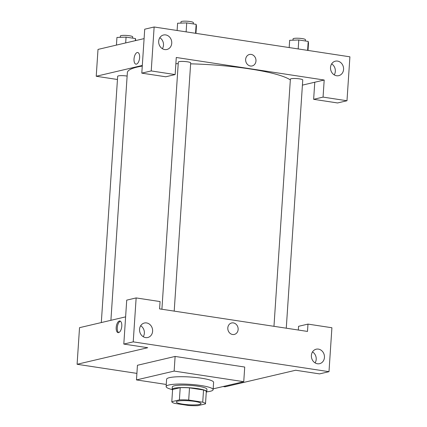 <?xml version="1.0" encoding="UTF-8"?>
<svg xmlns="http://www.w3.org/2000/svg" width="427" height="427" viewBox="0 0 427 427"><rect width="100%" height="100%" fill="white"/><g stroke="black" fill="none" stroke-linecap="round" stroke-linejoin="round"><path stroke-width="0.64" d="M177.771 401.113A12.394 1.996 3.8 0 1 191.75 401.033A12.394 1.996 3.8 0 1 201.016 403.595A12.394 1.996 3.8 0 1 188.515 404.764A12.394 1.996 3.8 0 1 176.282 401.951A12.394 1.996 3.8 0 1 177.771 401.113M174.568 403.36L188.601 405.495A16.883 2.722 3.8 0 0 197.904 405.65L205.494 403.867A16.883 2.722 3.8 0 0 202.729 402.186L188.697 400.046A16.883 2.722 3.8 0 0 179.393 399.891L171.798 401.674A16.883 2.722 3.8 0 0 174.568 403.36M202.729 402.186L203.54 389.979L189.508 387.844L188.697 400.046M179.393 399.891L180.205 387.689L172.609 389.472L171.798 401.674M180.205 387.689A16.883 2.722 3.8 0 1 189.508 387.844M203.54 389.979A16.883 2.722 3.8 0 1 206.305 391.666L205.494 403.867M206.262 392.328A17.352 2.797 -176.2 0 0 206.769 391.719A17.352 2.797 -176.2 0 0 197.701 388.634A17.352 2.797 -176.2 0 0 172.145 389.419A17.352 2.797 -176.2 0 0 172.567 390.091M172.145 389.419L172.311 386.974A17.352 2.797 3.8 0 1 174.392 385.805A17.352 2.797 3.8 0 1 197.861 386.195A17.352 2.797 3.8 0 1 206.935 389.275L206.769 391.719M172.156 389.541A23.549 3.795 3.8 0 1 166.124 386.568A23.549 3.795 3.8 0 1 168.959 384.978A23.549 3.795 3.8 0 1 195.513 384.823A23.549 3.795 3.8 0 1 213.116 389.686A23.549 3.795 3.8 0 1 206.748 391.842M166.124 386.568L166.61 379.245A23.549 3.795 3.8 0 1 169.444 377.655A23.549 3.795 3.8 0 1 195.998 377.5A23.549 3.795 3.8 0 1 213.601 382.362L213.116 389.686M166.263 384.46L136.469 379.918L174.141 371.084L243.748 381.69L213.169 388.858M243.748 381.69L244.719 367.044L175.113 356.438L137.441 365.277L136.469 379.918M223.124 386.526L225.008 386.814L295.644 370.246L319.572 373.892L328.993 371.682L133.224 341.862L123.809 344.071L147.731 347.717L77.095 364.279L136.902 373.39M298.318 330.028L298.564 326.313L307.984 324.104L331.907 327.749L328.993 371.682M315.083 362.891A7.435 6.49 76.8 0 0 316.204 359.363A7.435 6.49 76.8 0 0 312.511 351.912M324.445 357.431A7.435 6.49 76.8 0 0 316.22 349.195A7.435 6.49 76.8 0 0 311.598 357.917A7.435 6.49 76.8 0 0 319.615 363.676A7.435 6.49 76.8 0 0 324.445 357.431M123.809 344.071L126.723 300.133L136.144 297.929L160.072 301.569L159.586 308.892L307.493 331.427L307.984 324.104M143.248 336.716A7.435 6.49 76.8 0 0 144.363 333.188A7.435 6.49 76.8 0 0 140.67 325.737M139.554 329.265A7.435 6.49 76.8 0 0 147.779 337.501A7.435 6.49 76.8 0 0 152.402 328.779A7.435 6.49 76.8 0 0 144.385 323.02A7.435 6.49 76.8 0 0 139.554 329.265M136.144 297.929L133.224 341.862M175.113 356.438L174.141 371.084M125.613 316.861L79.529 327.669L77.095 364.279M227.804 327.915A5.887 5.14 -103.2 0 1 231.626 322.972A5.887 5.14 -103.2 0 1 237.972 327.53A5.887 5.14 -103.2 0 1 234.316 334.432A5.887 5.14 -103.2 0 1 227.804 327.915M234.316 334.432A5.887 5.14 76.8 0 0 237.972 327.53A5.887 5.14 76.8 0 0 231.626 322.972M121.786 326.169A5.887 2.711 98.7 0 1 118.103 332.644A5.887 2.711 98.7 0 1 116.309 326.415A5.887 2.711 98.7 0 1 119.875 321.003A5.887 2.711 98.7 0 1 121.786 326.169M120.403 321.211A5.887 2.711 -81.3 0 0 117.404 326.58A5.887 2.711 -81.3 0 0 118.669 332.601M190.623 63.836A83.035 13.386 3.8 0 1 249.651 68.891A83.035 13.386 3.8 0 1 290.339 79.908M110.908 320.309L127.358 72.638A83.035 13.386 3.8 0 1 137.339 67.039A83.035 13.386 3.8 0 1 142.271 66.068M175.871 63.708A83.035 13.386 3.8 0 1 178.214 63.692M127.129 76.081A6.197 0.998 -176.2 0 0 126.792 76.027A6.197 0.998 -176.2 0 0 117.665 76.305L101.311 322.561M273.969 326.319L290.387 79.155A6.197 0.998 3.8 0 1 291.134 78.733A6.197 0.998 3.8 0 1 299.514 78.872A6.197 0.998 3.8 0 1 302.754 79.977L286.266 328.192M161.902 309.249L178.321 62.08A6.197 0.998 3.8 0 1 179.068 61.664A6.197 0.998 3.8 0 1 187.448 61.803A6.197 0.998 3.8 0 1 190.688 62.902L174.2 311.118M176.282 57.485L324.194 80.02L323.058 97.105L346.986 100.751L349.905 56.818L154.136 26.992L151.222 70.93L175.145 74.576L176.282 57.485M142.314 65.454L96.224 76.262L117.457 79.497M302.412 85.128L324.194 80.02M245.637 59.422A5.887 5.14 -103.2 0 1 249.459 54.48A5.887 5.14 -103.2 0 1 255.81 59.038A5.887 5.14 -103.2 0 1 252.149 65.939A5.887 5.14 -103.2 0 1 245.637 59.422M330.525 67.423A7.435 6.49 -103.2 0 1 335.35 61.178A7.435 6.49 -103.2 0 1 343.367 66.938A7.435 6.49 -103.2 0 1 338.744 75.659A7.435 6.49 -103.2 0 1 330.525 67.423M158.684 41.248A7.435 6.49 -103.2 0 1 163.514 35.003A7.435 6.49 -103.2 0 1 171.531 40.757A7.435 6.49 -103.2 0 1 166.909 49.479A7.435 6.49 -103.2 0 1 158.684 41.248M252.149 65.939A5.887 5.14 76.8 0 0 255.805 59.038A5.887 5.14 76.8 0 0 249.459 54.48M334.218 74.874A7.435 6.49 76.8 0 0 335.334 71.346A7.435 6.49 76.8 0 0 331.64 63.895M162.377 48.694A7.435 6.49 76.8 0 0 159.805 37.72M175.145 74.576L165.729 76.78L141.801 73.14L144.721 29.201L154.136 26.992M141.801 73.14L151.222 70.93M314.774 82.23L313.642 99.315L337.57 102.96L346.986 100.751M313.642 99.315L323.058 97.105M144.096 38.606L98.007 49.415L96.224 76.262M139.618 57.677A5.887 2.711 98.7 0 1 135.935 64.151A5.887 2.711 98.7 0 1 134.142 57.923A5.887 2.711 98.7 0 1 137.707 52.51A5.887 2.711 98.7 0 1 139.618 57.677M137.707 52.51A5.887 2.711 -81.3 0 0 134.142 57.923A5.887 2.711 -81.3 0 0 135.935 64.151M135.765 40.56L135.487 38.563L126.066 37.133L116.945 37.448L116.438 45.091M135.487 38.563L135.348 40.656M126.066 37.133L125.682 42.924M120.254 37.336L120.345 36.033A6.197 0.998 3.8 0 1 121.087 35.617A6.197 0.998 3.8 0 1 128.073 35.574A6.197 0.998 3.8 0 1 132.706 36.855L132.626 38.131M195.956 33.365L196.436 26.095L196.142 24.344L186.722 22.909L177.6 23.223L177.114 30.493M196.142 24.344L195.545 33.301M186.722 22.909L186.129 31.865M180.909 23.111L180.995 21.809A6.197 0.998 3.8 0 1 181.742 21.393A6.197 0.998 3.8 0 1 188.729 21.35A6.197 0.998 3.8 0 1 193.362 22.631L193.276 23.907M308.016 50.434L308.502 43.164L308.209 41.414L298.788 39.978L289.666 40.298L289.18 47.562M308.209 41.414L307.611 50.37M298.788 39.978L298.19 48.94M292.975 40.181L293.061 38.878A6.197 0.998 3.8 0 1 293.808 38.462A6.197 0.998 3.8 0 1 300.795 38.419A6.197 0.998 3.8 0 1 305.428 39.7L305.342 40.976"/></g></svg>
